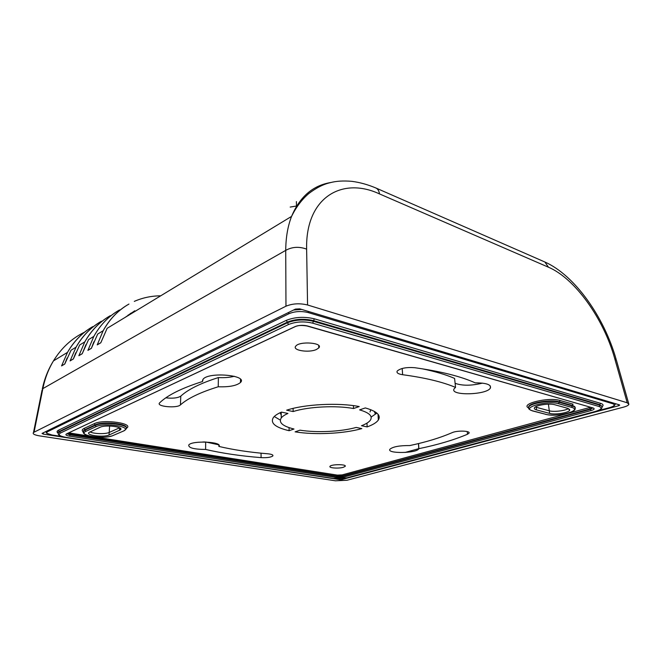 <?xml version="1.0" encoding="UTF-8"?>
<svg xmlns="http://www.w3.org/2000/svg" width="662" height="662" viewBox="0 0 662 662"><rect width="100%" height="100%" fill="white"/><g stroke="black" fill="none" stroke-linecap="round" stroke-linejoin="round"><path stroke-width="0.99" d="M422.066 368.767C435.149 371.473 445.998 374.692 454.595 378.424L455.539 387.394C442.588 381.949 424.963 377.721 402.637 374.717C398.168 374.03 396.356 372.814 397.2 371.059C400.469 368.221 406.278 367.096 414.635 367.691C440.578 371.316 460.76 376.364 475.184 382.835C486.289 382.893 491.369 384.614 490.41 388.006C486.86 395.14 449.241 395.967 454.149 388.793L455.539 387.394M455.108 383.315C462.357 385.888 471.468 385.822 482.457 383.124M202.795 441.984L204.955 441.993M205.816 442.009L218.625 444.79M165.831 397.837C172.79 398.607 177.772 398.028 180.792 396.124C188.066 389.413 200.594 383.232 218.377 377.572C224.31 377.903 229.631 377.472 234.34 376.281M376.901 413.113L371.134 417.052M280.274 420.072L274.258 416.514M286.646 410.192C304.545 404.184 338.547 402.463 359.226 406.559L353.516 408.528C336.114 405.252 308.327 406.65 293.15 411.549L286.646 410.192M367.162 426.907L361.493 425.724C365.995 424.019 368.974 422.149 370.414 420.113C372.896 416.133 369.288 412.724 359.607 409.886L365.325 407.933C376.91 411.292 381.246 415.322 378.333 420.022C376.57 422.538 372.847 424.83 367.162 426.907L366.98 423.126M361.849 428.595C343.859 433.718 315.021 435.099 295.087 431.847L299.994 430.176C316.817 432.865 340.996 431.698 356.181 427.437L361.849 428.595M289.104 430.714C275.169 427.42 269.947 422.993 273.439 417.424C274.904 415.57 277.577 413.808 281.441 412.12L287.937 413.452C284.718 414.867 282.5 416.357 281.276 417.912C278.371 422.513 282.616 426.22 294.002 429.026L289.104 430.714L289.046 427.627M316.386 349.511C308.873 353.069 291.859 350.372 295.765 346.152C299.431 340.822 323.776 342.759 318.778 347.931L316.386 349.511M343.272 467.314C338.638 468.729 328.559 468.017 329.99 466.362C331.099 464.128 347.12 464.145 345.159 466.371L343.272 467.314M218.849 446.42C233.372 449.846 249.648 452.295 267.68 453.776C271.643 454.182 273.356 454.902 272.843 455.936C270.907 457.334 266.993 457.905 261.093 457.632C240.711 456.01 222.217 453.288 205.617 449.448C193.941 449.357 188.331 447.868 188.778 444.98C191.939 440.238 223.359 441.802 218.849 446.42L218.882 445.079M159.699 402.777C167.594 395.14 181.876 388.048 202.555 381.502L203.093 379.202C208.778 371.589 248.225 375.238 240.472 382.504C236.591 385.723 229.176 387.146 218.245 386.765C200.346 392.301 187.743 398.35 180.436 404.896C176.911 408.553 155.818 406.567 159.592 402.885L159.699 402.777M467.455 434.264C453.867 439.982 437.665 444.781 418.847 448.679L418.748 448.861C416.481 453.379 386.517 453.809 389.901 449.258C392.872 446.718 399.5 445.485 409.786 445.559C426.303 442.051 440.396 437.756 452.072 432.683C456.962 430.308 470.93 430.755 468.977 433.205L467.455 434.264L467.264 431.591M549.617 413.394L536.51 409.902C534.722 409.406 534.027 408.735 534.416 407.891C535.31 405.26 549.419 403.042 554.756 404.73L567.806 408.363L569.709 410.208C568.848 412.807 554.888 415 549.617 413.394L549.303 410.804L536.212 407.279L536.51 409.902M109.048 435C103.785 437.607 85.58 435.397 88.931 432.509L100.103 427.263C105.498 424.499 124.059 426.841 120.542 429.779L109.048 435L109.602 426.014M535.335 406.989L536.212 407.279L536.112 406.542M548.409 404.159L549.303 410.804C553.813 412.153 565.166 410.829 568.41 408.553M119.59 427.793L109.18 432.46C105.49 434.264 93.541 433.9 89.974 431.864M119.466 430.457L119.681 427.842M418.583 443.557L418.847 448.679M202.547 380.071L202.555 381.502M218.245 386.765L218.377 377.572M205.659 442.009L205.617 449.448M370 411.946L370.794 409.712M280.125 412.716L281.234 415.107M293.15 411.549L293.084 408.404M353.516 408.528L353.392 405.632M296.493 206.014L290.188 207.074M306.63 249.127C305.389 197.673 341.824 176.315 379.5 193.916L548.467 267.216C575.013 278.462 603.711 318.736 614.783 358.779L627.22 402.786L628.883 404.283C628.544 405.31 626.749 406.261 623.505 407.147L346.938 480.264L335.411 480.794L39.505 435.877C34.366 434.984 32.364 433.85 33.505 432.476L285.967 306.2C292.571 303.494 299.77 303.088 307.565 304.983L306.63 249.127C299.083 246.38 292.116 246.802 285.727 250.377L285.967 306.2M627.22 402.786L307.565 304.983M619.384 404.863L619.723 405.161L618.664 405.732L342.08 479.503L339.763 479.611L43.237 434.098L42.045 433.42L295.475 309.088L299.754 308.848L619.384 404.863M101.418 321.227C90.909 327.21 82.444 335.874 76.022 347.202L70.089 360.898L73.366 358.97L79.68 344.985L84.794 341.882L78.869 355.717L82.27 353.591M331.207 182.447C313.085 185.277 299.878 196.597 291.57 216.391L291.561 216.408C287.763 226.214 285.818 237.542 285.727 250.377L42.856 388.611C44.892 378.498 48.425 369.264 53.456 360.898L53.465 360.881C61.508 347.848 71.918 338.257 84.695 332.109M82.287 353.582L88.559 339.606L93.83 336.395C100.301 324.794 108.858 315.973 119.508 309.948M110.331 315.666C99.755 321.674 91.24 330.412 84.794 341.882M91.43 348.187L97.711 334.037L103.14 330.743L97.223 344.894L100.806 342.784L107.136 328.335M93.814 336.437L87.914 350.388L91.414 348.195M160.676 295.831C151.466 295.873 142.686 297.718 134.353 301.351M128.958 304.057C118.233 310.106 109.627 319.001 103.14 330.743M92.746 326.631C82.311 332.597 73.896 341.178 67.499 352.374L61.566 365.921L64.752 364.05L71.049 350.223L76.022 347.202M78.869 355.717L82.237 353.731L85.919 344.662M126.227 316.734L125.739 316.941M64.744 364.001L67.11 358.026M87.988 350.281L91.373 348.311L93.888 341.774M132.226 312.572L130.05 313.689M145.168 305.24L129.371 314.831M376.488 412.774L375.006 413.262L374.328 411.359M128.056 315.112L130.24 314.111M125.35 317.272L134.758 310.784M61.947 436.515L52.339 435.042C47.259 434.107 45.695 432.981 47.656 431.665L289.203 313.606L288.193 312.663M47.656 431.665L46.845 431.053M58.182 433.205L58.471 432.005L59.439 431.367L287.424 322.088L286.241 320.383L58.521 430.184C56.742 431.086 56.593 432.063 58.074 433.097M602.13 406.691C603.761 405.31 603.256 404.192 600.616 403.348L599.805 404.664L313.49 320.64L313.515 321.327C304.131 319.15 295.434 319.638 287.44 322.775L287.424 322.088C295.418 318.943 304.115 318.463 313.49 320.64L314.409 318.819C304.272 316.444 294.88 316.966 286.241 320.383M301.74 309.444L293.605 310.015M58.521 430.184L59.406 431.881L58.438 432.518L58.173 433.759M90.305 436.25L70.635 433.155L70.056 434.909L67.077 433.8M295.128 326.664L66.514 433.883C65.133 434.76 66.126 435.513 69.51 436.142L336.346 477.492L343.479 477.17L591.149 410.539C594.335 409.555 594.972 408.694 593.061 407.957L307.449 325.961C302.981 324.943 298.843 325.166 295.029 326.647L66.514 433.883M67.367 433.552L336.859 476.094L342.8 475.821L342.817 476.243L336.875 476.508L70.056 434.909L69.51 436.142M60.333 433.072L59.406 431.881L287.44 322.775L288.615 324.479C295.972 321.608 303.966 321.161 312.596 323.147L599.069 406.501C602.693 407.941 601.444 409.596 595.312 411.458L346.921 477.823L333.317 478.444L66.159 437.4C59.663 436.208 57.718 434.76 60.333 433.072L288.615 324.479M599.069 406.501L599.88 405.185L313.515 321.327L312.596 323.147M345.854 478.096L337.405 478.783M289.203 313.606C295.004 311.281 301.309 310.925 308.128 312.547L612.747 403.729C615.495 404.854 614.452 406.145 609.636 407.61L597.041 410.978M600.616 403.348L314.409 318.819M308.128 312.547L308.897 311.595M613.467 403.084L612.747 403.729M418.839 448.629L405.012 452.477M70.635 433.155L69.022 432.758M590.396 407.312L342.146 474.894L337.388 475.117L94.525 436.912M528.648 407.767L528.698 406.551C530.014 402.587 551.239 399.227 559.216 401.801L572.241 405.492L573.044 404.176L560.019 400.469C548.633 396.828 519.893 403.845 528.59 407.933M126.359 428.264C134.957 423.539 103.636 418.872 94.327 423.655L84.14 428.397C81.947 429.464 81.649 430.614 83.23 431.847M528.657 407.593L528.756 407.08C529.029 408.164 527.134 408.785 532.463 410.895L532.935 410.912C520.067 407.974 546.92 400.154 558.48 403.671L559.282 402.339C551.297 399.774 530.08 403.125 528.756 407.08L528.723 408.33M558.48 403.671L571.513 407.329L572.316 406.021L559.282 402.339L560.019 400.469M532.62 410.937L546.051 414.379L532.935 410.912M571.513 407.329C583.404 410.44 556.8 417.614 546.051 414.379M545.736 414.404C551.355 415.554 558.058 415.347 565.844 413.783C572.109 412.136 575.212 410.465 575.146 408.777C575.634 407.643 574.69 406.716 572.316 406.021L572.241 405.492C574.293 406.087 575.278 406.857 575.204 407.809M123.364 431.094L112.821 435.604C104.431 439.667 76.527 435.331 85.944 431.293L85.026 430.101L83.685 430.97L83.362 432.46M85.944 431.293L96.164 426.609L95.229 425.393L85.026 430.101L84.14 428.397M94.327 423.655L95.229 425.393C103.297 421.222 131.208 424.764 125.921 429.166L124.051 430.797L112.821 435.604M96.164 426.609C105.068 422.174 133.757 427.073 123.273 431.086M83.362 431.872L83.718 430.457L85.059 429.588L95.262 424.872C102.618 421.015 128.56 423.705 126.343 427.991M346.309 477.997L345.829 478.105M609.901 407.577C613.409 406.567 615.197 405.343 615.246 403.903L615.279 403.63M402.637 374.717L402.182 368.477M180.436 404.896L180.792 396.124M261.093 457.632L261.027 453.172M336.346 477.492L337.388 475.117M589.561 407.585L590.322 408.802L342.8 475.821L342.146 474.894M592.689 407.974L590.388 409.323L590.322 408.802L592.457 407.908M591.149 410.539L590.388 409.323L342.817 476.243L343.479 477.17M595.312 411.458L595.585 411.416C599.532 410.324 601.692 408.967 602.064 407.37C602.428 406.468 601.7 405.74 599.88 405.185L602.081 406.542M307.449 325.961L306.928 325.977C302.145 325.224 298.496 325.323 295.98 326.267L295.029 326.647M593.061 407.957L307.085 326.018M346.921 477.823L595.378 411.474M614.783 358.779L616.396 360.169L628.685 403.572M339.763 479.611L339.73 478.841M43.518 432.683L43.237 434.098M34.076 432.121L42.856 388.611L42.318 388.9C44.503 378.697 48.218 369.355 53.465 360.881M42.078 390.05L33.505 432.476M70.089 360.898L73.366 358.97M87.914 350.388L91.381 348.336M97.223 344.894L100.806 342.784M61.566 365.921L64.752 364.05M618.664 405.732L618.333 404.54M342.047 478.725L342.08 479.503M379.5 193.916C379.094 191.144 378.01 189.224 376.256 188.157L375.188 187.694M548.467 267.216L544.867 262.003L543.783 261.531M58.248 432.94C57.817 432.154 57.892 431.839 58.471 432.005L58.438 432.518C57.28 434.735 59.803 436.366 66.001 437.417M378.333 420.022L378.027 414.247M318.778 347.931L318.745 345.539M345.159 466.371L345.142 465.816M83.404 431.641L83.685 430.97C79.688 435.654 100.475 439.676 112.962 435.621M569.593 409.282L569.709 410.208M120.6 428.537L120.542 429.779M62.203 436.597L52.24 435.066M345.903 478.113L336.917 478.767M45.827 431.55L46.613 433.238L52.19 435.058M609.702 407.627L596.421 411.176M468.977 433.205L468.928 432.427M418.748 448.861L418.483 443.581M490.41 388.006L490.236 385.822M240.472 382.504L240.521 379.359M272.843 455.936L272.843 455.199M281.276 417.912L281.185 412.236M333.193 478.461L347.004 477.832M333.127 478.452L66.059 437.425M296.386 201.596L296.526 207.388M101.336 321.285C90.835 327.351 82.369 336.064 75.931 347.426M70.172 360.79L73.358 358.912L75.774 352.772M53.456 360.898L67.499 352.374M107.136 328.319L291.57 216.391M110.248 315.733C99.681 321.815 91.166 330.603 84.703 342.105M78.944 355.618L82.237 353.673M92.672 326.689C82.245 332.721 73.821 341.36 67.408 352.598M61.649 365.821L64.744 363.992M119.143 310.205C108.634 316.213 100.194 324.959 93.822 336.437M100.798 342.75L107.145 328.335M160.709 295.815C151.466 295.873 142.669 297.735 134.303 301.384M128.858 304.131C118.15 310.255 109.544 319.2 103.057 330.975M97.306 344.786L100.798 342.726M291.57 216.416C296.113 207.132 301.847 199.519 308.773 193.561C316.337 187.809 323.503 184.177 330.255 182.679C336.18 181.057 343.371 180.61 351.82 181.338C359.913 182.381 368.039 184.648 376.215 188.14M376.256 188.157L544.867 262.003M544.876 262.011C574.591 275.152 604.183 316.899 616.157 359.408"/></g></svg>
